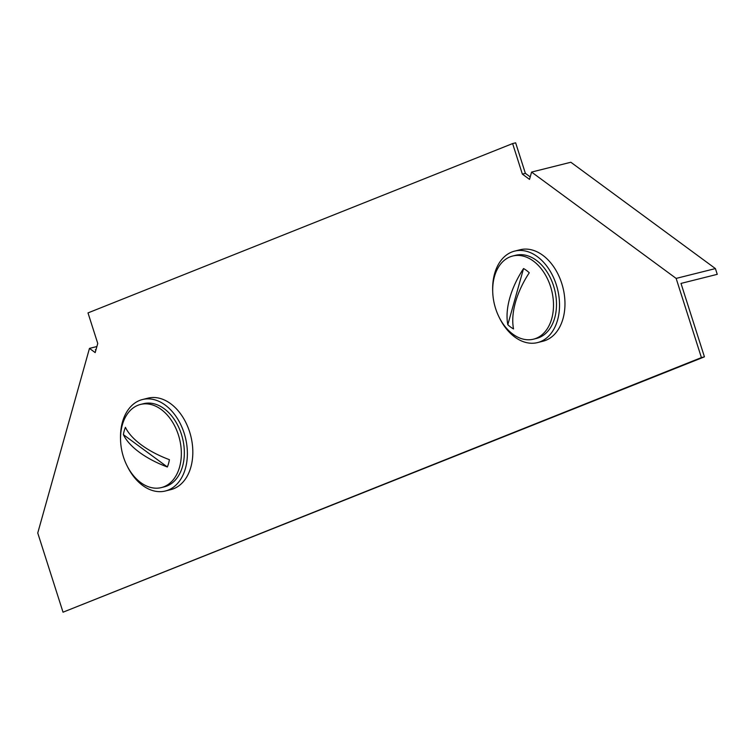 <?xml version="1.0" encoding="UTF-8"?>
<svg xmlns="http://www.w3.org/2000/svg" width="755" height="755" viewBox="0 0 755 755"><rect width="100%" height="100%" fill="white"/><g stroke="black" fill="none" stroke-linecap="round" stroke-linejoin="round"><path stroke-width="1.13" d="M63.024 612.192L37.75 533.002L89.468 348.395L95.187 352.604L97.754 343.459L87.995 312.91L512.617 143.573L522.366 174.122L529.529 179.388L531.577 172.074L676.14 278.406L701.414 357.596L63.024 612.192L704.434 356.841L681.001 283.418L717.25 274.339L715.41 268.582L676.14 278.406M95.885 350.131L95.347 349.735L96.036 349.565M512.617 143.573L515.637 142.808L525.386 173.367L530.218 176.915M701.414 357.596L704.434 356.841M522.366 174.122L525.386 173.367M715.41 268.582L570.846 162.249L531.577 172.074M96.885 346.536L89.468 348.395M492.713 291.496A47.15 32.389 75.9 0 1 494.601 273.688A47.15 32.389 75.9 0 1 514.646 251.113A47.15 32.389 75.9 0 1 549.668 270.299A47.15 32.389 75.9 0 1 557.577 320.016A47.15 32.389 75.9 0 1 537.541 342.591A47.15 32.389 75.9 0 1 499.168 317.298M514.646 251.113L520.082 249.754A47.15 32.389 75.9 0 1 555.104 268.931A47.15 32.389 75.9 0 1 563.013 318.657A47.15 32.389 75.9 0 1 542.977 341.222L537.541 342.591M533.341 261.041A42.856 29.445 75.9 0 1 553.5 304.992A42.856 29.445 75.9 0 1 533.502 339.174A42.856 29.445 75.9 0 1 512.862 334.154A42.856 29.445 75.9 0 1 492.694 290.213A42.856 29.445 75.9 0 1 512.692 256.02A42.856 29.445 75.9 0 1 533.341 261.041M512.692 256.02L515.684 255.275A42.856 29.445 75.9 0 1 536.333 260.296A42.856 29.445 75.9 0 1 556.492 304.246A42.856 29.445 75.9 0 1 536.494 338.429L533.502 339.174M526.471 270.422A33.201 22.81 -104.1 0 0 523.545 268.553L507.813 324.716A33.201 22.81 -104.1 0 0 510.606 327.057A33.201 22.81 -104.1 0 0 513.532 328.925A68.441 38.26 126.3 0 1 529.264 272.772A33.201 22.81 -104.1 0 0 526.471 270.422M507.813 324.716A68.441 38.26 -53.7 0 1 523.545 268.553M122.319 424.961A42.856 29.445 75.9 0 1 140.543 404.435A42.856 29.445 75.9 0 1 172.385 421.875A42.856 29.445 75.9 0 1 179.577 467.071A42.856 29.445 75.9 0 1 161.362 487.588A42.856 29.445 75.9 0 1 129.511 470.157A42.856 29.445 75.9 0 1 122.319 424.961M140.543 404.435L143.535 403.689A42.856 29.445 75.9 0 1 175.377 421.12A42.856 29.445 75.9 0 1 182.568 466.326A42.856 29.445 75.9 0 1 164.345 486.843L161.362 487.588M124.216 430.85A33.201 22.81 -104.1 0 0 123.376 434.635L167.355 466.986A33.201 22.81 -104.1 0 0 168.563 463.466A33.201 22.81 -104.1 0 0 169.403 459.672A68.441 31.767 15.6 0 1 125.424 427.33A33.201 22.81 -104.1 0 0 124.216 430.85M167.355 466.986A68.441 31.767 -164.4 0 1 123.376 434.635M120.564 439.91A47.15 32.389 75.9 0 1 142.497 399.527A47.15 32.389 75.9 0 1 165.203 405.058A47.15 32.389 75.9 0 1 187.382 453.396A47.15 32.389 75.9 0 1 165.392 490.995A47.15 32.389 75.9 0 1 142.676 485.474A47.15 32.389 75.9 0 1 127.029 465.712M142.497 399.527L147.933 398.168A47.15 32.389 75.9 0 1 170.639 403.689A47.15 32.389 75.9 0 1 192.827 452.037A47.15 32.389 75.9 0 1 170.828 489.636L165.392 490.995"/></g></svg>
